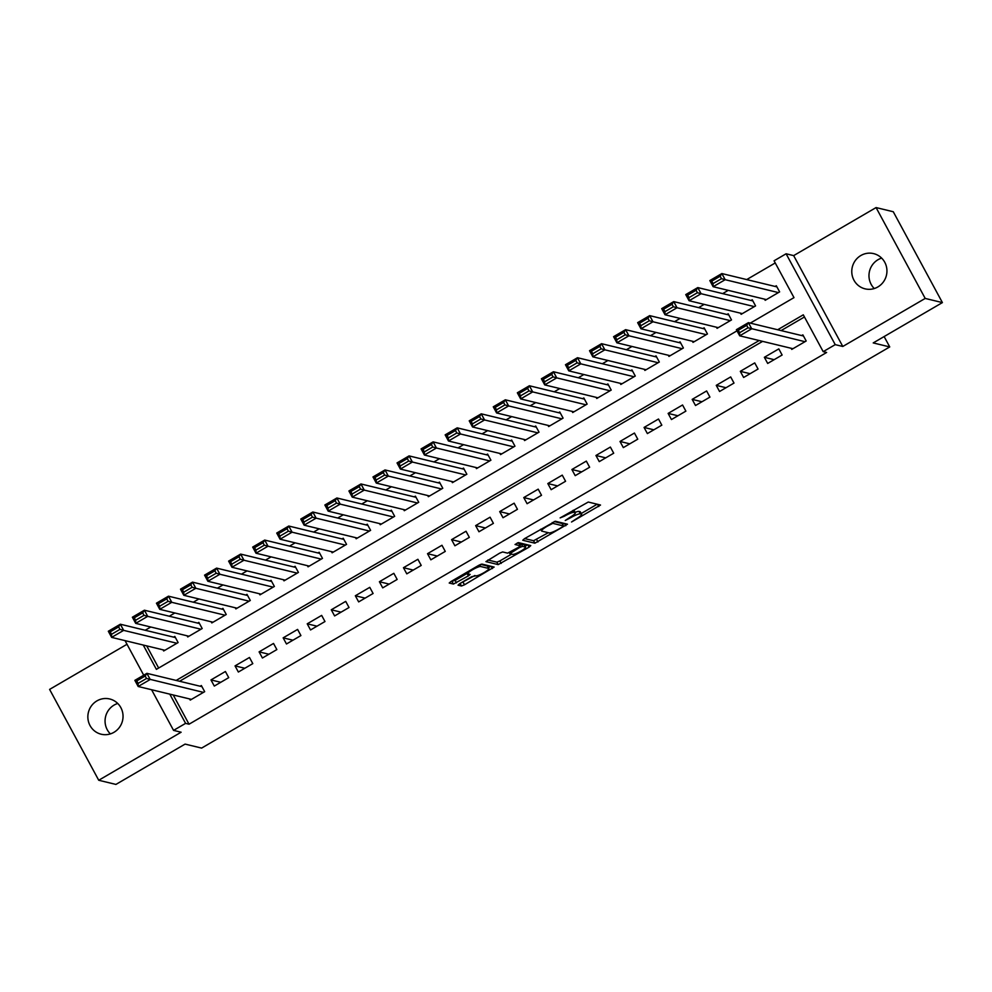 <?xml version="1.0" encoding="UTF-8"?>
<svg xmlns="http://www.w3.org/2000/svg" width="992" height="992" viewBox="0 0 992 992"><rect width="100%" height="100%" fill="white"/><g stroke="black" fill="none" stroke-linecap="round" stroke-linejoin="round"><path stroke-width="1.49" d="M571.528 522.003L600.52 505.04L588.281 502.039L560.145 517.886L564.349 516.224A8.903 1.513 151.6 0 1 574.058 512.343L575.075 512.579A8.903 1.513 151.6 0 1 575.348 512.752A8.903 1.513 151.6 0 1 569.681 517.514L565.254 520.49L570.623 517.737A8.903 1.513 151.6 0 1 580.345 513.856L581.349 514.104A8.903 1.513 151.6 0 1 581.622 514.278A8.903 1.513 151.6 0 1 575.955 519.039L571.528 522.003M110.36 733.894A18.129 17.558 103.6 0 1 117.726 703.464M113.944 732.319A18.129 17.558 -76.4 0 0 109.703 698.976A18.129 17.558 -76.4 0 0 88.003 719.2A18.129 17.558 -76.4 0 0 113.944 732.319M874.274 288.536A18.129 17.558 103.6 0 1 881.64 258.106M877.858 286.948A18.129 17.558 -76.4 0 0 873.63 253.617A18.129 17.558 -76.4 0 0 851.917 273.842A18.129 17.558 -76.4 0 0 877.858 286.948M459.73 583.643L458.044 585.193L461.454 586.012L464.492 584.796L494.128 567.064L481.889 564.076L478.851 565.279L450.976 581.535L449.215 583.023L453.418 584.065L468.373 575.906L470.146 574.418L468.026 573.872A7.44 1.265 151.6 0 1 467.79 573.723A7.44 1.265 151.6 0 1 473.134 569.408A7.44 1.265 151.6 0 1 480.661 566.506L488.659 568.441A7.44 1.265 151.6 0 1 488.882 568.59A7.44 1.265 151.6 0 1 483.55 572.905A7.44 1.265 151.6 0 1 476.024 575.806L471.659 576.699L459.73 583.643M173.228 694.983L189.038 724.21L185.591 723.366L173.563 730.385L151.59 689.738M942.4 302.597L925.201 298.431L876.072 207.576L893.271 211.742L942.4 302.597L873.22 342.922L889.737 346.927L201.612 748.092L185.095 744.099L115.928 784.424L98.729 780.258L181.127 732.22L173.563 730.385M876.072 207.576L793.662 255.614L842.791 346.468L925.201 298.431M842.791 346.468L835.227 344.646L823.199 351.652L803.284 314.824L777.666 329.753M189.038 724.21L826.634 352.482L823.199 351.652M534.899 543.194L567.486 524.198L555.334 521.246L524.433 538.706L522.747 540.256L534.899 543.194L533.572 540.739L548.316 532.704M529.083 547.15L498.17 564.609L485.931 561.608L499.633 553.164L502.671 551.949L507.594 553.152L518.543 547.324L520.316 545.836L515.046 544.496L518.407 542.612L530.77 545.6L529.083 547.15L527.868 544.906M127.001 644.279L49.6 689.403L98.729 780.258M163.06 649.834L163.68 650.975L178.114 642.568L174.803 636.418L173.6 637.124M187.128 635.81L187.736 636.951L202.182 628.531L198.859 622.393L197.656 623.1M211.184 621.786L211.804 622.926L226.238 614.507L222.915 608.369L221.712 609.076M235.24 607.749L235.86 608.902L250.294 600.482L246.983 594.344L245.78 595.039M259.309 593.724L259.929 594.865L274.362 586.458L271.039 580.32L269.836 581.014M283.365 579.7L283.985 580.841L298.418 572.421L295.095 566.283L293.892 566.99M307.421 565.676L308.041 566.816L322.474 558.397L319.164 552.259L317.961 552.966M331.489 551.651L332.109 552.792L346.543 544.372L343.22 538.234L342.017 538.929M355.545 537.614L356.165 538.768L370.599 530.348L367.276 524.21L366.073 524.904M379.601 523.59L380.221 524.731L394.655 516.324L391.344 510.173L390.141 510.88M403.67 509.566L404.29 510.706L418.723 502.287L415.4 496.149L414.197 496.856M427.726 495.541L428.346 496.682L442.779 488.262L439.468 482.124L438.253 482.831M451.794 481.517L452.402 482.658L466.848 474.238L463.524 468.1L462.322 468.794M475.85 467.48L476.47 468.621L490.904 460.214L487.58 454.076L486.378 454.77M499.906 453.456L500.526 454.596L514.96 446.177L511.649 440.039L510.446 440.746M523.974 439.431L524.582 440.572L539.028 432.152L535.705 426.014L534.502 426.721M548.03 425.407L548.65 426.548L563.084 418.128L559.761 411.99L558.558 412.697M572.086 411.37L572.706 412.523L587.14 404.104L583.829 397.966L582.626 398.66M596.155 397.346L596.762 398.486L611.208 390.079L607.885 383.941L606.682 384.636M620.211 383.321L620.831 384.462L635.264 376.042L631.941 369.904L630.738 370.611M644.267 369.297L644.887 370.438L659.32 362.018L656.01 355.88L654.807 356.587M668.335 355.272L668.943 356.413L683.389 347.994L680.066 341.856L678.863 342.55M692.391 341.236L693.011 342.376L707.445 333.969L704.122 327.831L702.919 328.526M716.447 327.211L717.067 328.352L731.501 319.932L728.19 313.794L726.987 314.501M740.516 313.187L741.136 314.328L755.569 305.908L752.246 299.77L751.043 300.477M791.132 348.266L791.74 349.407L806.186 341L802.863 334.862L801.66 335.556M767.684 363.444L782.118 355.024L778.807 348.886L764.361 357.306L767.684 363.444M743.628 377.468L758.062 369.049L754.738 362.911L740.305 371.33L743.628 377.468M719.56 391.493L734.006 383.073L730.682 376.935L716.249 385.355L719.56 391.493M695.504 405.517L709.937 397.11L706.626 390.96L692.18 399.379L695.504 405.517M671.448 419.542L685.881 411.134L682.558 404.996L668.124 413.404L671.448 419.542M647.379 433.578L661.825 425.159L658.502 419.021L644.068 427.44L647.379 433.578M623.323 447.603L637.757 439.183L634.434 433.045L620 441.465L623.323 447.603M599.267 461.627L613.701 453.208L610.378 447.07L595.944 455.489L599.267 461.627M575.199 475.652L589.632 467.244L586.322 461.106L571.888 469.514L575.199 475.652M551.143 489.688L565.576 481.269L562.253 475.131L547.82 483.55L551.143 489.688M527.087 503.713L541.52 495.293L538.197 489.155L523.764 497.575L527.087 503.713M503.018 517.737L517.452 509.318L514.141 503.18L499.695 511.599L503.018 517.737M478.962 531.762L493.396 523.354L490.073 517.204L475.639 525.624L478.962 531.762M454.894 545.786L469.34 537.379L466.017 531.241L451.583 539.648L454.894 545.786M430.838 559.823L445.272 551.403L441.961 545.265L427.515 553.685L430.838 559.823M406.782 573.847L421.216 565.428L417.892 559.29L403.459 567.709L406.782 573.847M382.714 587.872L397.16 579.452L393.836 573.314L379.403 581.734L382.714 587.872M358.658 601.896L373.091 593.489L369.78 587.351L355.334 595.758L358.658 601.896M334.602 615.933L349.035 607.513L345.712 601.375L331.278 609.782L334.602 615.933M310.533 629.957L324.979 621.538L321.656 615.4L307.222 623.819L310.533 629.957M286.477 643.982L300.911 635.562L297.6 629.424L283.154 637.844L286.477 643.982M262.421 658.006L276.855 649.586L273.532 643.448L259.098 651.868L262.421 658.006M238.353 672.03L252.799 663.623L249.476 657.485L235.042 665.892L238.353 672.03M214.297 686.067L228.73 677.648L225.407 671.51L210.974 679.929L214.297 686.067M804.45 316.981L781.113 330.584M762.612 341.36L179.602 681.256M189.621 698.951L190.241 700.092L204.674 691.672L201.351 685.534L200.148 686.241M775.236 262.954L746.728 279.57M728.227 290.358L722.672 293.607M704.171 304.383L698.604 307.632M680.115 318.407L674.548 321.656M656.047 332.444L650.492 335.68M631.991 346.468L626.423 349.705M607.935 360.493L602.367 363.742M583.866 374.517L578.311 377.766M559.81 388.542L554.243 391.79M535.754 402.578L530.187 405.815M511.686 416.603L506.118 419.852M487.63 430.627L482.062 433.876M463.574 444.652L458.006 447.9M439.506 458.688L433.938 461.925M415.45 472.713L409.882 475.949M391.381 486.737L385.826 489.986M367.325 500.762L361.758 504.01M343.269 514.786L337.702 518.035M319.201 528.823L313.646 532.059M295.145 542.847L289.577 546.096M271.089 556.872L265.521 560.12M247.02 570.896L241.465 574.145M222.964 584.933L217.397 588.169M198.908 598.957L193.341 602.194M174.84 612.982L169.285 616.23M150.784 627.006L145.216 630.255M146.68 645.866L158.658 668.025M764.572 299.162L765.192 300.303L779.625 291.884L776.302 285.746L775.099 286.452M889.737 346.927L884.132 336.561M750.274 323.119L793.984 297.625L774.07 260.797L786.098 253.778L835.227 344.646M793.662 255.614L786.098 253.778M143.716 675.192L125.029 640.621M169.793 694.152L185.591 723.366M759.178 340.529L176.167 680.425M143.232 645.036L156.389 669.352L737.006 330.844M764.361 357.306L774.144 359.674M740.305 371.33L750.088 373.699M716.249 385.355L726.032 387.723M692.18 399.379L701.964 401.748M668.124 413.404L677.908 415.772M644.068 427.44L653.852 429.809M620 441.465L629.784 443.833M595.944 455.489L605.728 457.858M571.888 469.514L581.672 471.882M547.82 483.55L557.603 485.919M523.764 497.575L533.547 499.943M499.695 511.599L509.491 513.968M475.639 525.624L485.423 527.992M451.583 539.648L461.367 542.016M427.515 553.685L437.311 556.053M403.459 567.709L413.242 570.078M379.403 581.734L389.186 584.102M355.334 595.758L365.118 598.126M331.278 609.782L341.062 612.163M307.222 623.819L317.006 626.188M283.154 637.844L292.938 640.212M259.098 651.868L268.882 654.236M235.042 665.892L244.826 668.261M210.974 679.929L220.757 682.298M581.622 514.278L580.295 511.822A8.903 1.513 151.6 0 0 580.022 511.649L581.349 514.104M575.137 512.38A8.903 1.513 151.6 0 1 579.018 511.401L580.022 511.649M575.348 512.752L574.021 510.297A8.903 1.513 151.6 0 0 573.748 510.124L575.075 512.579M581.213 513.521L597.196 504.209M524.656 538.582L533.572 540.739M562.625 524.359L564.25 523.404M562.266 527.025L563.444 525.946L552.767 523.354L547.224 526.206A8.903 1.513 151.6 0 0 541.558 530.956A8.903 1.513 151.6 0 0 541.83 531.129L549.122 532.902A8.903 1.513 151.6 0 0 558.831 529.021L562.266 527.025M562.166 523.59L563.444 525.946M554.131 521.556L562.117 523.491M527.533 544.819L525.078 546.245M511.587 554.119L499.881 560.939L501.208 563.394M487.928 559.984L496.843 562.154L499.881 560.939M518.99 543.48L517.303 542.934M512.715 554.392A7.44 1.265 151.6 0 0 520.242 551.478A7.44 1.265 151.6 0 0 525.574 547.162A7.44 1.265 151.6 0 0 525.351 547.026L522.536 546.344L519.498 547.547L509.814 553.648L512.715 554.392M525.574 547.162L524.247 544.707A7.44 1.265 151.6 0 0 524.024 544.571L525.351 547.026M519.535 544.385L524.024 544.571M488.882 568.59L487.556 566.134A7.44 1.265 151.6 0 0 487.332 565.986L488.659 568.441M480.686 564.374L487.332 565.986M451.211 581.399L455.13 580.394L467.505 573.178M459.953 583.519L474.858 575.521M488.374 567.647L490.804 566.234M776.922 286.886L721.854 273.556L725.177 279.694L778.422 292.59M766.394 299.596L713.136 286.7L709.826 280.562L721.854 273.556L720.142 276.222L711.723 281.133L713.05 283.588L721.482 278.678L720.142 276.222M721.482 278.678L725.177 279.694L713.136 286.7L713.05 283.588M711.723 281.133L709.826 280.562M792.943 348.713L739.697 335.817L736.374 329.679L748.402 322.66L751.725 328.798L739.697 335.817L739.61 332.704L748.03 327.794L746.703 325.339L738.284 330.249L739.61 332.704M803.483 336.003L748.402 322.66L746.703 325.339M804.983 341.694L748.03 327.794M736.374 329.679L738.284 330.249M752.866 300.911L697.785 287.581L701.108 293.719L754.366 306.615M742.338 313.621L689.08 300.725L685.757 294.587L697.785 287.581L696.086 290.259L687.667 295.17L688.994 297.625L697.413 292.714L696.086 290.259M697.413 292.714L701.108 293.719L689.08 300.725L688.994 297.625M687.667 295.17L685.757 294.587M728.81 314.948L673.729 301.605L677.052 307.743L730.298 320.639M718.27 327.658L665.024 314.762L661.701 308.624L673.729 301.605L672.03 304.284L663.611 309.194L664.938 311.649L673.357 306.739L672.03 304.284M673.357 306.739L677.052 307.743L665.024 314.762L664.938 311.649M663.611 309.194L661.701 308.624M704.742 328.972L649.673 315.63L652.984 321.768L706.242 334.664M694.214 341.682L640.956 328.786L637.645 322.648L649.673 315.63L647.962 318.308L639.542 323.218L640.869 325.674L649.289 320.763L647.962 318.308M649.289 320.763L652.984 321.768L640.956 328.786L640.869 325.674M639.542 323.218L637.645 322.648M680.686 342.996L625.605 329.654L628.928 335.792L682.186 348.688M670.158 355.706L616.9 342.81L613.577 336.672L625.605 329.654L623.906 332.332L615.486 337.243L616.813 339.698L625.233 334.788L623.906 332.332M625.233 334.788L628.928 335.792L616.9 342.81L616.813 339.698M615.486 337.243L613.577 336.672M656.617 357.021L601.549 343.691L604.872 349.829L658.118 362.725M646.09 369.731L592.844 356.835L589.521 350.697L601.549 343.691L599.85 346.369L591.43 351.267L592.757 353.722L601.177 348.824L599.85 346.369M601.177 348.824L604.872 349.829L592.844 356.835L592.757 353.722M591.43 351.267L589.521 350.697M632.561 371.045L577.493 357.715L580.804 363.853L634.062 376.749M622.034 383.768L568.776 370.872L565.465 364.721L577.493 357.715L575.782 360.394L567.362 365.304L568.689 367.759L577.108 362.849L575.782 360.394M577.108 362.849L580.804 363.853L568.776 370.872L568.689 367.759M567.362 365.304L565.465 364.721M608.505 385.082L553.424 371.74L556.748 377.878L610.006 390.774M597.965 397.792L544.72 384.896L541.396 378.758L553.424 371.74L551.726 374.418L543.306 379.328L544.633 381.784L553.052 376.873L551.726 374.418M553.052 376.873L556.748 377.878L544.72 384.896L544.633 381.784M543.306 379.328L541.396 378.758M584.437 399.106L529.368 385.764L532.692 391.902L585.937 404.798M573.909 411.816L520.664 398.92L517.34 392.782L529.368 385.764L527.67 388.442L519.25 393.353L520.577 395.808L528.996 390.898L527.67 388.442M528.996 390.898L532.692 391.902L520.664 398.92L520.577 395.808M519.25 393.353L517.34 392.782M560.381 413.131L505.312 399.801L508.623 405.939L561.881 418.835M549.853 425.841L496.595 412.945L493.272 406.807L505.312 399.801L503.601 402.467L495.182 407.377L496.508 409.832L504.928 404.922L503.601 402.467M504.928 404.922L508.623 405.939L496.595 412.945L496.508 409.832M495.182 407.377L493.272 406.807M536.325 427.155L481.244 413.825L484.567 419.963L537.825 432.859M525.785 439.865L472.539 426.969L469.216 420.831L481.244 413.825L479.545 416.504L471.126 421.414L472.452 423.869L480.872 418.959L479.545 416.504M480.872 418.959L484.567 419.963L472.539 426.969L472.452 423.869M471.126 421.414L469.216 420.831M512.256 441.18L457.188 427.85L460.511 433.988L513.757 446.884M501.729 453.902L448.471 441.006L445.16 434.868L457.188 427.85L455.489 430.528L447.057 435.438L448.396 437.894L456.816 432.983L455.489 430.528M456.816 432.983L460.511 433.988L448.471 441.006L448.396 437.894M447.057 435.438L445.16 434.868M488.2 455.216L433.132 441.874L436.443 448.012L489.701 460.908M477.673 467.926L424.415 455.03L421.092 448.892L433.132 441.874L431.421 444.552L423.001 449.463L424.328 451.918L432.748 447.008L431.421 444.552M432.748 447.008L436.443 448.012L424.415 455.03L424.328 451.918M423.001 449.463L421.092 448.892M464.144 469.241L409.064 455.898L412.387 462.036L465.645 474.932M453.604 481.951L400.359 469.055L397.036 462.917L409.064 455.898L407.365 458.577L398.945 463.487L400.272 465.942L408.692 461.032L407.365 458.577M408.692 461.032L412.387 462.036L400.359 469.055L400.272 465.942M398.945 463.487L397.036 462.917M440.076 483.265L385.008 469.935L388.331 476.073L441.576 488.969M429.548 495.975L376.29 483.079L372.98 476.941L385.008 469.935L383.309 472.614L374.877 477.512L376.204 479.967L384.636 475.069L383.309 472.614M384.636 475.069L388.331 476.073L376.29 483.079L376.204 479.967M374.877 477.512L372.98 476.941M416.02 497.29L360.952 483.96L364.262 490.098L417.52 502.994M405.492 510.012L352.234 497.116L348.911 490.966L360.952 483.96L359.24 486.638L350.821 491.548L352.148 494.004L360.567 489.093L359.24 486.638M360.567 489.093L364.262 490.098L352.234 497.116L352.148 494.004M350.821 491.548L348.911 490.966M391.964 511.326L336.883 497.984L340.206 504.122L393.452 517.018M381.424 524.036L328.178 511.14L324.855 505.002L336.883 497.984L335.184 500.662L326.765 505.573L328.092 508.028L336.511 503.118L335.184 500.662M336.511 503.118L340.206 504.122L328.178 511.14L328.092 508.028M326.765 505.573L324.855 505.002M367.896 525.351L312.827 512.008L316.15 518.146L369.396 531.042M357.368 538.061L304.11 525.165L300.799 519.027L312.827 512.008L311.116 514.687L302.696 519.597L304.023 522.052L312.455 517.142L311.116 514.687M312.455 517.142L316.15 518.146L304.11 525.165L304.023 522.052M302.696 519.597L300.799 519.027M343.84 539.375L288.759 526.033L292.082 532.183L345.34 545.079M333.312 552.085L280.054 539.189L276.731 533.051L288.759 526.033L287.06 528.711L278.64 533.622L279.967 536.077L288.387 531.166L287.06 528.711M288.387 531.166L292.082 532.183L280.054 539.189L279.967 536.077M278.64 533.622L276.731 533.051M319.784 553.4L264.703 540.07L268.026 546.208L321.272 559.104M309.244 566.11L255.998 553.214L252.675 547.076L264.703 540.07L263.004 542.748L254.584 547.658L255.911 550.114L264.331 545.203L263.004 542.748M264.331 545.203L268.026 546.208L255.998 553.214L255.911 550.114M254.584 547.658L252.675 547.076M295.715 567.424L240.647 554.094L243.958 560.232L297.216 573.128M285.188 580.146L231.93 567.25L228.619 561.112L240.647 554.094L238.936 556.772L230.516 561.683L231.843 564.138L240.275 559.228L238.936 556.772M240.275 559.228L243.958 560.232L231.93 567.25L231.843 564.138M230.516 561.683L228.619 561.112M271.659 581.461L216.578 568.118L219.902 574.256L273.16 587.152M261.132 594.171L207.874 581.275L204.55 575.137L216.578 568.118L214.88 570.797L206.46 575.707L207.787 578.162L216.206 573.252L214.88 570.797M216.206 573.252L219.902 574.256L207.874 581.275L207.787 578.162M206.46 575.707L204.55 575.137M247.591 595.485L192.522 582.143L195.846 588.281L249.091 601.177M237.063 608.195L183.818 595.299L180.494 589.161L192.522 582.143L190.824 584.821L182.404 589.732L183.731 592.187L192.15 587.276L190.824 584.821M192.15 587.276L195.846 588.281L183.818 595.299L183.731 592.187M182.404 589.732L180.494 589.161M223.535 609.51L168.466 596.18L171.777 602.318L225.035 615.214M213.007 622.22L159.749 609.324L156.438 603.186L168.466 596.18L166.755 598.846L158.336 603.756L159.662 606.211L168.082 601.313L166.755 598.846M168.082 601.313L171.777 602.318L159.749 609.324L159.662 606.211M158.336 603.756L156.438 603.186M199.479 623.534L144.398 610.204L147.721 616.342L200.979 629.238M188.939 636.244L135.693 623.36L132.37 617.21L144.398 610.204L142.699 612.882L134.28 617.793L135.606 620.248L144.026 615.338L142.699 612.882M144.026 615.338L147.721 616.342L135.693 623.36L135.606 620.248M134.28 617.793L132.37 617.21M175.41 637.571L120.342 624.228L123.665 630.366L176.911 643.262M164.883 650.281L111.637 637.385L108.314 631.247L120.342 624.228L118.643 626.907L110.224 631.817L111.55 634.272L119.97 629.362L118.643 626.907M119.97 629.362L123.665 630.366L111.637 637.385L111.55 634.272M110.224 631.817L108.314 631.247M191.444 699.385L138.186 686.489L134.862 680.351L146.903 673.345L150.214 679.483L138.186 686.489L138.099 683.389L146.518 678.478L145.192 676.023L136.772 680.921L138.099 683.389M201.971 686.675L146.903 673.345L145.192 676.023M203.472 692.379L146.518 678.478M134.862 680.351L136.772 680.921M579.018 511.401L580.345 513.856M573.004 510.384L574.058 512.343M597.544 504.283L598.746 506.528M564.597 523.491L565.8 525.735M536.61 539.524L537.937 541.979M552.296 522.474L552.767 523.354M496.843 562.154L498.17 564.609M518.903 543.331L520.23 545.786M521.197 543.876L522.536 546.344M479.744 564.808L480.661 566.506M467.046 573.45L468.373 575.906M455.13 580.394L456.456 582.85M452.092 581.61L453.418 584.065M491.139 566.308L492.354 568.552M463.165 582.341L464.492 584.796M460.127 583.556L461.454 586.012M562.179 523.528L563.506 525.983M540.64 529.257L541.558 530.956M518.99 543.38L520.316 545.836M509.268 552.643L509.814 553.648M466.972 572.21L467.79 573.723"/></g></svg>

